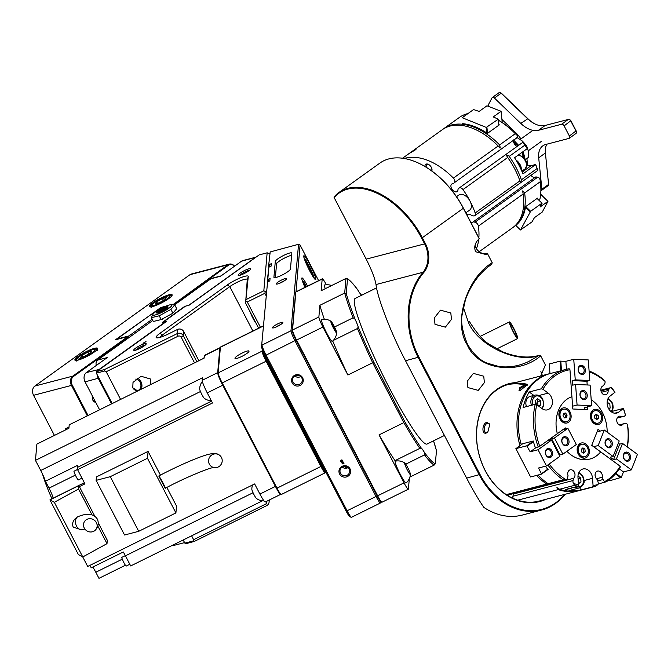 <?xml version="1.0" encoding="UTF-8"?>
<svg xmlns="http://www.w3.org/2000/svg" width="671" height="671" viewBox="0 0 671 671"><rect width="100%" height="100%" fill="white"/><g stroke="black" fill="none" stroke-linecap="round" stroke-linejoin="round"><path stroke-width="1.01" d="M77.501 516.913C73.189 519.773 71.755 523.162 73.181 527.087L81.753 529.914L82.625 529.662A6.962 5.024 73.6 0 1 76.519 526.106A6.962 5.024 73.6 0 1 77.501 516.913L79.614 516.041C87.985 512.946 93.898 513.952 97.337 519.069C98.813 522.541 98.419 525.905 96.138 529.167A6.962 6.509 -146.7 0 0 96.372 522.634A6.962 6.509 -146.7 0 0 90.56 518.725A6.962 6.509 -146.7 0 0 84.504 521.526A6.962 6.509 -146.7 0 0 84.269 528.06A6.962 6.509 -146.7 0 0 90.082 531.96A6.962 6.509 -146.7 0 0 96.138 529.167M78.557 489.016L54.326 502.311L49.922 499.903L78.851 485.603L78.557 489.016L92.002 514.85M98.268 522.894L107.293 540.239L106.999 543.653L82.768 556.955L54.326 502.311M106.999 543.653L97.765 525.913M94.745 516.125L78.851 485.603M82.768 556.955L78.364 554.54L49.922 499.903M164.806 486.71L165.15 488.228A6.962 0.512 61.7 0 0 165.284 488.287A6.962 0.512 61.7 0 0 163.028 483.028A6.962 0.512 61.7 0 0 158.834 476.083L158.91 475.915C170.887 469.557 190.799 460.004 204.772 455.433C211.6 453.185 216.247 452.933 218.721 454.67A6.962 6.794 118.7 0 0 209.327 464.097A6.962 6.794 118.7 0 0 220.138 465.64A6.962 6.794 118.7 0 0 218.721 454.67M110.279 476.67L96.112 480.369L96.414 476.922L148.073 451.39L147.469 458.285L110.279 476.67L138.721 531.306L124.554 535.005L96.112 480.369M166.844 487.456L176.515 506.026L175.911 512.921L138.721 531.306M175.911 512.921L147.469 458.285M160.419 475.11L148.073 451.39M158.834 476.083L165.15 488.228M129.813 564.269L126.19 566.064A4.873 0.545 -116.3 0 1 123.934 562.734A4.873 0.545 -116.3 0 1 121.87 557.333L125.318 555.63M81.979 478.138L78.356 479.933A4.873 0.545 -116.3 0 1 76.1 476.595A4.873 0.545 -116.3 0 1 74.036 471.193L77.61 469.432M262.403 500.834L130.686 565.947L125.418 555.823A11.6 1.308 63.7 0 0 123.296 551.981L91.264 567.817A11.6 1.308 -116.3 0 0 89.763 565.443M82.734 556.93L87.691 566.467L254.645 483.942L259.912 494.057L275.412 486.4A11.6 1.308 63.7 0 0 277.324 489.889M200.461 391.52L40.721 470.48L35.454 460.365L202.407 377.832L202.189 380.298L217.689 372.64A11.6 1.308 63.7 0 0 217.966 374.208M220.214 347.754A11.6 1.308 63.7 0 0 219.971 347.721A11.6 1.308 63.7 0 0 219.845 347.997L217.689 372.64M35.454 460.365L36.88 444.101L68.903 428.266L69.205 424.818L204.127 358.121L204.345 355.664A11.6 1.308 -116.3 0 1 204.47 355.378L219.971 347.721M65.607 429.901A4.873 0.545 -116.3 0 1 65.439 428.786L69.012 427.016M220.851 381.396A11.6 1.308 63.7 0 0 222.738 385.221L275.412 486.4M79.379 486.618L84.957 483.858L77.584 469.692L212.514 402.994L207.247 392.879A11.6 1.308 -116.3 0 1 202.189 380.298M77.584 469.692L77.802 467.226A11.6 1.308 63.7 0 0 77.45 465.397L45.418 481.233L49.017 488.144A9.277 1.048 -116.3 0 1 53.059 498.209L53.051 498.36M40.721 470.48A11.6 1.308 -116.3 0 1 45.418 481.233M280.704 494.359L265.271 501.992A11.6 1.308 -116.3 0 1 259.912 494.057M125.402 565.259L98.964 578.327L95.802 572.254A9.277 1.048 -116.3 0 0 92.749 567.079M42.659 474.405A51.03 5.754 63.7 0 0 51.977 498.888M512.845 326.634A9.277 1.048 63.7 0 0 509.448 321.929A9.277 1.048 63.7 0 0 514.263 333.864A9.277 1.048 63.7 0 0 517.668 338.57A9.277 1.048 63.7 0 0 512.845 326.634M514.087 332.959A6.962 0.78 63.7 0 0 516.636 336.49A6.962 0.78 63.7 0 0 513.021 327.54A6.962 0.78 63.7 0 0 510.472 324.009A6.962 0.78 63.7 0 0 514.087 332.959M376.599 287.859L355.152 298.461A81.191 9.151 63.7 0 0 389.625 388.492A81.191 9.151 63.7 0 0 427.108 444.026L444.428 435.462M381.833 502.235L381.069 501.967A8.698 0.981 -116.3 0 1 377.177 496.02L296.062 340.205L296.565 340.071L377.681 495.886A9.277 1.048 63.7 0 0 381.833 502.235A9.277 1.048 63.7 0 0 381.967 502.235L408.312 489.209A9.277 1.048 63.7 0 0 408.413 488.983L409.31 478.691M296.062 340.205A8.698 0.981 -116.3 0 1 292.271 330.769L292.531 330.006A9.277 1.048 63.7 0 0 296.565 340.071L322.91 327.045L347.888 375.022A104.382 11.759 63.7 0 1 332.732 340.994M379.048 434.883A104.382 11.759 63.7 0 0 395.034 460.633L419.836 448.379A104.382 11.759 -116.3 0 1 403.841 422.629L379.048 434.883L404.026 482.86A9.277 1.048 63.7 0 0 408.312 489.209M424.508 454.913L424.567 452.69A103.225 11.633 63.7 0 0 435.328 463.745L434.229 465.045A104.382 11.759 -116.3 0 1 424.508 454.913L405.779 464.173M434.229 465.045L409.922 477.056M395.034 460.633A12.757 1.434 -116.3 0 1 395.739 461.069M424.567 452.69A12.757 1.434 63.7 0 0 421.195 447.976L419.836 448.379M334.519 326.987L353.131 317.786A104.382 11.759 -116.3 0 1 344.693 293.042L319.891 305.297A104.382 11.759 63.7 0 0 324.319 319.237M403.841 422.629L372.682 362.768A104.382 11.759 -116.3 0 1 357.442 328.522L358.222 327.012A12.757 1.434 63.7 0 0 355.11 319.262L353.131 317.786M347.888 375.022L373.831 362.181L404.814 421.698A103.225 11.633 63.7 0 0 421.195 447.976M357.442 328.522L333.244 340.482M319.891 305.297L318.876 316.98A9.277 1.048 63.7 0 0 322.91 327.045M357.148 289.084L357.685 289.805A103.225 11.633 63.7 0 0 347.519 279.01L345.959 278.465L344.693 293.042L346.253 293.504A103.225 11.633 63.7 0 0 355.11 319.262M410.526 433.902L411.709 433.315M426.337 455.005L425.062 455.634M436.46 450.568L436.469 450.744A103.225 11.633 63.7 0 0 433.541 440.847L436.452 450.568M357.685 289.805A12.757 1.434 63.7 0 0 361.065 294.519L361.61 295.274M405.779 423.376L404.613 423.955M357.433 289.419C353.072 283.539 349.599 279.891 346.999 278.482L347.519 279.01L346.253 293.504M435.328 463.745L436.469 450.744M347.477 279.471A104.382 11.759 -116.3 0 0 345.959 278.465L321.166 290.719L322.189 279.044L295.844 292.061L292.531 330.006L318.876 316.98M326.366 284.772A9.277 1.048 63.7 0 0 322.29 278.817A9.277 1.048 63.7 0 0 322.189 279.044M322.29 278.817L295.945 291.843A9.277 1.048 63.7 0 0 295.844 292.061M377.177 496.02L404.026 482.86M292.271 330.769L295.592 292.824A8.698 0.981 -116.3 0 1 295.794 292.615M263.233 351.57A9.277 1.048 63.7 0 0 267.142 360.721L321.921 465.951A9.277 1.048 63.7 0 0 325.871 472.174M324.932 472.753L325.326 472.04A8.698 0.981 -116.3 0 1 321.417 466.085L266.639 360.855A8.698 0.981 -116.3 0 1 262.847 351.419L262.906 350.816M242.139 353.055A7.884 1.426 -27.5 0 0 234.993 358.373A7.884 1.426 -27.5 0 0 241.845 356.41A7.884 1.426 -27.5 0 0 248.983 351.092A7.884 1.426 -27.5 0 0 242.139 353.055M220.214 347.83A8.698 0.981 -116.3 0 0 220.172 347.905A8.698 0.981 -116.3 0 0 220.147 348.014L217.907 373.638A8.698 0.981 -116.3 0 0 221.698 383.074L222.202 382.94L276.98 488.169L276.477 488.295A8.698 0.981 -116.3 0 0 280.369 494.25L281.132 494.51A9.277 1.048 63.7 0 0 281.266 494.51L325.175 472.812A9.277 1.048 -116.3 0 1 320.889 466.462L266.11 361.233A9.277 1.048 -116.3 0 1 262.067 351.168L262.244 349.18M320.889 466.462L276.98 488.169A9.277 1.048 63.7 0 0 281.132 494.51M263.359 325.846L220.507 347.024A9.277 1.048 63.7 0 0 220.424 347.133A9.277 1.048 63.7 0 0 220.398 347.251L218.159 372.875A9.277 1.048 63.7 0 0 222.202 382.94L266.11 361.233M283.732 255.383A9.277 1.677 -27.5 0 0 275.295 261.438L273.919 277.207A9.277 1.677 -27.5 0 0 273.953 277.408A9.277 1.677 -27.5 0 0 282.483 274.858A9.277 1.677 -27.5 0 0 290.442 269.037L291.826 253.269A9.277 1.677 -27.5 0 0 291.793 253.068A9.277 1.677 -27.5 0 0 283.732 255.383M291.642 255.315A9.277 1.677 -27.5 0 0 284.999 257.815A9.277 1.677 -27.5 0 0 276.561 263.871L275.362 277.593M281.359 282.499A5.854 1.057 -27.5 0 0 286.685 278.666A5.854 1.057 -27.5 0 0 281.577 280.008A5.854 1.057 -27.5 0 0 276.351 284.043A5.854 1.057 -27.5 0 0 281.359 282.499M284.278 280.855A4.873 0.881 -27.5 0 0 282.332 281.711A4.873 0.881 -27.5 0 0 279.53 283.33M277.526 326.349A5.854 1.057 -27.5 0 0 282.852 322.516A5.854 1.057 -27.5 0 0 277.744 323.867A5.854 1.057 -27.5 0 0 272.518 327.901A5.854 1.057 -27.5 0 0 277.526 326.349M280.444 324.705A4.873 0.881 -27.5 0 0 278.499 325.561A4.873 0.881 -27.5 0 0 275.697 327.18M304.986 287.373A13.336 1.501 -116.3 0 1 301.791 278.255A13.336 1.501 -116.3 0 1 301.816 278.079A13.336 1.501 -116.3 0 1 307.586 286.089M315.84 279.346A13.336 1.501 -116.3 0 1 315.504 279.664A13.336 1.501 -116.3 0 1 308.643 268.794A13.336 1.501 -116.3 0 1 303.728 256.079A13.336 1.501 -116.3 0 1 303.762 255.911A13.336 1.501 -116.3 0 1 310.245 265.288A13.336 1.501 -116.3 0 1 315.84 279.346M345.003 466.303A6.962 0.78 63.7 0 0 346.018 468.274M347.477 476.536A5.854 5.72 -175 0 0 350.027 468.844A5.854 5.72 -175 0 0 342.151 466.311A5.854 5.72 -175 0 0 339.593 474.003A5.854 5.72 -175 0 0 347.477 476.536M347.058 475.311A4.873 4.756 -175 0 0 347.561 467.125A4.873 4.756 -175 0 0 339.996 470.639A4.873 4.756 -175 0 0 347.058 475.311M342.218 467.041A4.873 4.756 -175 0 0 348.132 467.561M300.071 385.473A5.854 5.72 -175 0 0 302.629 377.781A5.854 5.72 -175 0 0 294.754 375.257A5.854 5.72 -175 0 0 292.195 382.94A5.854 5.72 -175 0 0 300.071 385.473M299.652 384.248A4.873 4.756 -175 0 0 300.163 376.062A4.873 4.756 -175 0 0 292.59 379.576A4.873 4.756 -175 0 0 299.652 384.248M294.812 375.978A4.873 4.756 -175 0 0 300.725 376.498M267.846 281.862L267.293 280.814L268.861 267.217L267.779 279.53L268.761 281.409M265.079 355.404L266.093 355.135L347.201 510.95A9.277 1.048 63.7 0 0 351.352 517.299L349.826 516.771A8.119 0.914 -116.3 0 1 346.194 511.218L265.079 355.404A8.119 0.914 -116.3 0 1 261.547 346.597L267.57 281.996L269.843 280.872L270.052 278.406L267.779 279.53L267.293 280.814M380.516 502.772A9.277 1.048 -116.3 0 1 380.499 502.889A9.277 1.048 -116.3 0 1 380.415 502.998A9.277 1.048 -116.3 0 1 376.129 496.649L295.022 340.834A9.277 1.048 -116.3 0 1 290.979 330.769L298.536 244.294L300.08 245.041L295.986 291.818M296.129 340.189L377.186 495.894A8.119 0.914 63.7 0 0 377.245 496.003M341.111 461.472A4.873 4.756 -175 0 0 341.011 461.673L341.95 461.279L341.405 460.801L341.682 460.105L342.47 460.323L342.487 461.027L342.596 460.231L341.606 459.954L341.682 461.22L340.927 461.547L340.356 460.776L341.002 461.682M342.202 463.946L343.493 462.084L341.279 462.176L342.956 461.162L341.17 462.051L343.342 462.244L342.009 463.829L344.03 463.225L342.202 463.946M351.352 517.299A9.277 1.048 63.7 0 0 351.487 517.299L380.415 502.998M346.194 511.218L377.136 495.936M261.547 346.597L267.57 281.996M292.304 331.197L290.979 330.769L262.051 345.07A9.277 1.048 63.7 0 0 266.093 355.135L296.02 340.122M314.271 278.448A12.179 1.376 63.7 0 0 309.977 267.612A12.179 1.376 63.7 0 0 303.971 257.63M306.429 286.66A12.179 1.376 63.7 0 0 302.034 279.807M318.608 280.637L300.08 245.041M298.536 244.294L270.195 251.935L268.593 266.026L270.195 251.935M270.052 266.622L269.071 264.751L271.344 263.628L271.134 266.093L268.861 267.217M269.138 267.075L268.593 266.026M347.293 466.957A4.873 0.881 152.5 0 1 346.001 466.982A4.873 0.881 152.5 0 1 346.194 466.488M244.252 273.533A7.02 1.267 -27.5 0 0 250.61 269.071A7.02 1.267 -27.5 0 0 244.512 270.556A7.02 1.267 -27.5 0 0 238.373 275.437A7.02 1.267 -27.5 0 0 244.252 273.533M249.545 270.279A5.796 1.048 -27.5 0 0 245.041 271.881A5.796 1.048 -27.5 0 0 239.975 275.261M198.859 360.73L183.653 331.508A4.638 4.529 -175 0 0 177.412 329.503L168.253 334.032A13.915 2.516 152.5 0 1 156.595 337.807A13.915 2.516 152.5 0 1 159.933 333.319L227.284 284.974A13.915 2.516 152.5 0 1 236.133 279.773A13.915 2.516 152.5 0 1 248.27 276.603L245.737 301.245L247.255 279.648A11.6 2.097 -27.5 0 0 247.213 279.396A11.6 2.097 -27.5 0 0 237.14 282.29A11.6 2.097 -27.5 0 0 229.776 286.618L162.416 334.972A11.6 2.097 -27.5 0 0 159.564 337.505M137.731 390.941L132.774 387.855L133.017 382.369L141.136 376.28L150.598 379.048L150.22 384.777M141.095 389.281A7.079 5.452 75.4 0 0 140.927 381.573A7.079 5.452 75.4 0 0 137.069 378.075M135.668 379.115A5.796 4.471 -104.6 0 1 140.105 382.16A5.796 4.471 -104.6 0 1 137.849 390.447A5.796 4.471 -104.6 0 1 132.648 387.519A5.796 4.471 -104.6 0 1 132.464 387.125M139.845 348.484A7.02 1.267 -27.5 0 0 146.203 344.013A7.02 1.267 -27.5 0 0 140.105 345.498A7.02 1.267 -27.5 0 0 133.965 350.388A7.02 1.267 -27.5 0 0 139.845 348.484M145.137 345.221A5.796 1.048 -27.5 0 0 140.633 346.823A5.796 1.048 -27.5 0 0 135.567 350.203M268.87 500.214A4.638 4.529 5 0 1 266.588 505.699L194.112 541.522L186.127 543.611L184.852 543.133L183.208 539.979M184.852 543.133L193.139 540.969L193.625 539.694L265.49 504.173A2.323 2.265 -175 0 0 266.597 501.329M120.595 399.413L106.194 371.734L104.651 370.988L96.364 373.151L96.582 371.608L166.685 321.283L163.112 322.223L185.481 306.161L189.063 305.23L259.157 254.905L267.15 252.816L263.829 290.795L265.372 291.541L264.844 293.311L247.28 301.992L260.44 327.289M112.2 403.565L96.364 373.151M193.625 539.694L191.612 535.827M193.139 540.969L194.112 541.522M96.582 371.608L104.575 369.52L104.651 370.988M104.575 369.52L177.052 333.697A4.638 4.529 5 0 1 183.292 335.701L196.838 361.728M194.531 362.868L181.178 337.211A2.323 2.265 -175 0 0 178.058 336.213L106.194 371.734M266.01 295.55L264.844 293.311M266.345 291.7L265.372 291.541M269.675 253.68L267.15 252.816M267.821 281.87L267.989 279.933M246.265 299.476L263.829 290.795M245.737 301.245L247.28 301.992M258.612 328.186L245.259 302.52M143.007 343.292L143.728 342.847L143.007 343.292M145.993 341.539L143.997 342.931L145.993 341.539M540.868 371.608L542.403 375.55M540.7 375.995L545.422 364.949L540.675 355.831C517.794 375.71 477.047 369.52 467.192 344.659C452.841 323.019 466.722 277.618 492.229 262.764L491.608 264.299C479.908 272.468 471.201 284.185 465.506 299.451L462.227 314.33C460.566 321.325 462.327 331.315 467.502 344.307L467.192 344.659M545.892 499.308A60.893 46.92 -104.6 0 1 485.225 470.698A60.893 46.92 -104.6 0 1 515.378 382.613M526.089 384.038A60.315 46.467 75.4 0 0 482.348 407.716A60.315 46.467 75.4 0 0 485.242 470.522A60.315 46.467 75.4 0 0 539.761 500.91M467.913 387.57L467.268 381.17L473.382 373.395L483.741 376.213L484.378 382.613L478.272 390.388L467.913 387.57M435.001 324.336L434.355 317.937L440.461 310.161L450.82 312.98L451.466 319.371L445.351 327.154L435.001 324.336M467.502 344.307C473.349 354.087 479.874 360.361 487.087 363.12L499.274 366.592C509.952 367.733 520.008 365.896 529.461 361.09L539.123 355.387C528.32 358.415 516.142 357.215 502.596 351.797L489.729 344.542C483.816 341.338 477.073 333.705 469.49 321.644L468.433 322.424L463.325 307.326M468.433 322.424C478.079 345.506 516.72 363.724 538.696 355.546L540.675 355.831M421.573 164.621A69.012 42.181 54.3 0 1 421.749 164.714A69.012 42.181 54.3 0 1 463.426 208.211L479.228 238.574A8.698 0.981 63.7 0 0 479.211 238.75L463.409 208.387A69.591 42.533 -125.7 0 0 421.388 164.529A69.591 42.533 -125.7 0 0 388.886 158.893A69.591 42.533 -125.7 0 0 379.912 163.07L338.897 192.51A69.591 42.533 54.3 0 1 347.872 188.333A69.591 42.533 54.3 0 1 422.394 237.828L425.347 243.514A23.779 18.318 -104.6 0 1 423.703 272.611A69.012 53.177 75.4 0 0 418.905 357.081L480.008 474.447A69.012 53.177 75.4 0 0 555.714 502.797A69.012 53.177 75.4 0 0 564.63 494.41M475.026 245.133L475.949 248.044C478.809 252.489 482.659 254.359 487.482 253.646L485.98 254.552L475.622 251.734C473.776 247.003 474.967 242.667 479.211 238.75M463.426 208.211L421.665 238.188A69.012 42.181 -125.7 0 0 347.763 189.105A69.012 42.181 -125.7 0 0 334.158 197.593L333.999 197.073A69.591 42.533 54.3 0 1 338.897 192.51M565.15 494.275A69.591 53.621 -104.6 0 1 555.622 503.393A69.591 53.621 -104.6 0 1 541.614 510.019A69.591 53.621 -104.6 0 1 479.27 474.808L418.176 357.442A69.591 53.621 -104.6 0 1 423.007 272.267A23.2 17.874 75.4 0 0 424.617 243.875L425.347 243.514M541.614 510.019L522.298 515.068A69.591 53.621 75.4 0 1 483.833 507.368C478.473 499.56 472.736 489.813 466.63 478.113L405.536 360.746C391.78 334.98 377.144 297.186 376.028 284.538C374.863 278.255 371.583 269.792 366.198 259.14L424.617 243.875L421.665 238.188M492.229 262.764L487.482 253.646M334.158 197.593L366.198 259.14M524.068 384.802A60.315 46.467 75.4 0 0 507.528 384.684M587.242 395.236A4.638 3.573 -104.6 0 1 583.938 399.639A4.638 3.573 -104.6 0 1 579.962 394.892A4.638 3.573 -104.6 0 1 583.267 390.488A4.638 3.573 -104.6 0 1 587.242 395.236M586.009 395.345A3.758 2.894 -104.6 0 1 584.013 398.842A3.758 2.894 -104.6 0 1 580.113 395.068A3.758 2.894 -104.6 0 1 582.109 391.57A3.758 2.894 -104.6 0 1 586.009 395.345M585.406 370.065A4.638 3.573 -104.6 0 1 582.101 374.477A4.638 3.573 -104.6 0 1 578.134 369.729A4.638 3.573 -104.6 0 1 581.438 365.326A4.638 3.573 -104.6 0 1 585.406 370.065M584.173 370.174A3.758 2.894 -104.6 0 1 582.176 373.68A3.758 2.894 -104.6 0 1 578.285 369.906A3.758 2.894 -104.6 0 1 580.281 366.4A3.758 2.894 -104.6 0 1 584.173 370.174M575.584 384.433L577.077 405.024L591.629 405.695L590.128 385.104L575.584 384.433L572.715 385.179L572.388 380.6L575.248 379.853L589.792 380.532L586.932 381.279L572.388 380.6M587.2 384.969L586.932 381.279M539.098 395.487L548.182 393.114L542.906 389.23L541.346 388.803A60.315 46.467 -104.6 0 1 565.636 369.478L562.776 370.224A60.315 46.467 75.4 0 0 560.948 370.753L549.507 373.747A60.315 46.467 -104.6 0 1 549.968 373.604L549.264 363.984L560.142 361.141L565.879 361.325L573.747 359.262L588.299 359.941L589.792 380.532M573.747 359.262L575.248 379.853M591.629 405.695L584.667 407.8M565.879 361.325L566.458 369.276M572.606 406.19L577.077 405.024M560.788 361.082L561.484 370.593M560.142 361.141L560.839 370.786M584.768 409.167L583.527 409.495M607.163 447.138A4.638 3.573 -104.6 0 1 605.376 440.822A4.638 3.573 -104.6 0 1 610.224 439.379A4.638 3.573 -104.6 0 1 612.011 445.695A4.638 3.573 -104.6 0 1 607.163 447.138M606.911 446.542A3.758 2.894 -104.6 0 1 605.192 442.734A3.758 2.894 -104.6 0 1 607.196 439.765A3.758 2.894 -104.6 0 1 609.385 440.26A3.758 2.894 -104.6 0 1 611.105 444.068A3.758 2.894 -104.6 0 1 609.1 447.037A3.758 2.894 -104.6 0 1 606.911 446.542M625.397 460.524A4.638 3.573 -104.6 0 1 623.611 454.208A4.638 3.573 -104.6 0 1 628.459 452.766A4.638 3.573 -104.6 0 1 630.245 459.081A4.638 3.573 -104.6 0 1 625.397 460.524M625.146 459.929A3.758 2.894 -104.6 0 1 623.434 456.121A3.758 2.894 -104.6 0 1 625.439 453.151A3.758 2.894 -104.6 0 1 627.628 453.646A3.758 2.894 -104.6 0 1 629.339 457.454A3.758 2.894 -104.6 0 1 627.335 460.423A3.758 2.894 -104.6 0 1 625.146 459.929M618.343 443.187L619.668 444.16L622.529 443.414L616.406 458.922L613.546 459.669L619.668 444.16M613.093 456.49L619.216 440.981L604.286 430.027L598.171 445.536L613.093 456.49L610.233 457.236L613.546 459.669M622.529 443.414L637.45 454.368L631.327 469.876L616.406 458.922M631.327 469.876L623.46 471.931L621.321 477.366L615.861 473.357M623.46 471.931L619.216 468.819M598.171 445.536L593.625 446.727M597.014 431.923L604.286 430.027M621.321 477.366L610.006 480.671L608.991 479.916M620.885 477.827L615.45 473.843M546.873 448.974A4.638 3.573 -104.6 0 1 551.956 450.878A4.638 3.573 -104.6 0 1 551.084 457.068A4.638 3.573 -104.6 0 1 545.993 455.164A4.638 3.573 -104.6 0 1 546.873 448.974M546.731 449.88A3.758 2.894 -104.6 0 1 547.486 449.528A3.758 2.894 -104.6 0 1 551.076 451.918A3.758 2.894 -104.6 0 1 550.145 456.439A3.758 2.894 -104.6 0 1 549.39 456.8A3.758 2.894 -104.6 0 1 545.8 454.41A3.758 2.894 -104.6 0 1 546.731 449.88M563.279 437.198A4.638 3.573 -104.6 0 1 568.371 439.102A4.638 3.573 -104.6 0 1 567.49 445.292A4.638 3.573 -104.6 0 1 562.399 443.388A4.638 3.573 -104.6 0 1 563.279 437.198M563.137 438.104A3.758 2.894 -104.6 0 1 563.892 437.744A3.758 2.894 -104.6 0 1 567.481 440.134A3.758 2.894 -104.6 0 1 566.55 444.663A3.758 2.894 -104.6 0 1 565.796 445.024A3.758 2.894 -104.6 0 1 562.206 442.634A3.758 2.894 -104.6 0 1 563.137 438.104M541.489 474.137L538.612 467.989L546.479 465.934L538.05 449.746L530.182 451.801L526.735 445.804L515.865 448.647L530.61 476.972L541.489 474.137L547.981 469.474M515.865 448.647L522.692 443.749M541.564 473.651L547.754 469.205M567.884 428.333L554.456 437.97L562.885 454.158L576.314 444.521L567.884 428.333L562.986 429.608M527.23 446.131L533.428 441.686M530.182 451.801L536.02 447.607M526.735 445.804L533.269 441.115M538.05 449.746L551.478 440.109L559.899 456.297L546.479 465.934M554.456 437.97L551.596 438.717L548.618 440.855L551.478 440.109M551.596 438.717L560.025 454.904L559.404 455.349M562.885 454.158L560.025 454.904M506.295 494.611L546.714 484.051A60.315 46.467 -104.6 0 1 544.542 482.541A60.315 46.467 -104.6 0 1 536.54 475.429M546.714 484.051L549.306 484.219M579.165 490.61L538.771 501.17L579.165 490.61A60.315 46.467 -104.6 0 1 558.138 489.629L557.366 489.226L556.922 487.607L559.572 489.26L574.594 485.334L573.37 483.313A3.481 2.684 -104.6 0 1 573.026 480.537L573.512 478.322A4.638 3.573 -104.6 0 0 574.602 472.736A4.638 3.573 -104.6 0 0 570.191 469.817A4.638 3.573 -104.6 0 0 568.035 475.647L567.549 477.861A3.481 2.684 -104.6 0 1 566.165 479.799A59.149 45.578 -104.6 0 1 549.18 463.997M519.975 445.695A60.315 46.467 -104.6 0 1 549.188 373.772A60.315 46.467 -104.6 0 1 549.901 373.596M589.155 371.726A59.149 45.578 -104.6 0 1 601.107 378.201A59.149 45.578 -104.6 0 1 605.007 381.346A3.481 2.684 -104.6 0 1 604.588 383.98L603.179 385.842M589.104 371.004A60.315 46.467 -104.6 0 1 600.771 377.412A60.315 46.467 -104.6 0 1 602.893 379.048L605.007 381.346M549.717 484.093L548.14 483.682A60.315 46.467 -104.6 0 1 545.976 482.172A60.315 46.467 -104.6 0 1 537.974 475.051M521.25 444.781A60.315 46.467 -104.6 0 1 549.968 373.579M548.14 483.682L563.162 479.757A60.315 46.467 -104.6 0 1 560.998 478.247A60.315 46.467 -104.6 0 1 547.855 464.944M545.389 466.219A60.315 46.467 75.4 0 0 548.199 469.725L547.301 469.96M521.887 444.319A60.315 46.467 -104.6 0 1 521.795 443.976L533.235 440.99A60.315 46.467 75.4 0 0 535.408 447.767L538.276 447.02A60.315 46.467 -104.6 0 1 535.232 404.319L536.783 404.747A59.149 45.578 -104.6 0 0 539.744 446.29L538.276 447.02M541.346 388.803L529.193 391.981A60.315 46.467 -104.6 0 0 523.07 407.498L535.232 404.319M565.636 369.478A60.315 46.467 -104.6 0 1 569.151 368.748L569.956 369.713L571.918 396.67A32.476 25.02 75.4 0 0 557.316 433.676A32.476 25.02 -104.6 0 1 571.918 396.67L572.816 408.991L587.721 409.687L587.511 406.769M601.451 392.267L608.152 390.514A4.638 3.573 -104.6 0 1 605.678 394.774A4.638 3.573 -104.6 0 1 602.977 394.162A4.638 3.573 -104.6 0 1 600.864 389.457A4.638 3.573 -104.6 0 1 603.338 385.791A4.638 3.573 -104.6 0 1 603.497 385.758M617.152 418.05L621.841 416.825A4.638 3.573 -104.6 0 0 619.19 416.246A4.638 3.573 -104.6 0 0 616.716 419.912A4.638 3.573 -104.6 0 0 618.83 424.617A4.638 3.573 -104.6 0 0 621.531 425.221A4.638 3.573 -104.6 0 0 623.334 423.854L625.171 423.527A3.481 2.684 -104.6 0 1 627.36 424.29A59.149 45.578 -104.6 0 1 627.175 446.827M623.376 408.773A59.149 45.578 -104.6 0 1 625.406 415.039L624.785 412.388A60.315 46.467 -104.6 0 0 623.418 408.421L618.628 412.187A9.277 7.146 -104.6 0 1 616.758 413.068A9.277 7.146 -104.6 0 1 611.356 411.843A9.277 7.146 -104.6 0 1 610.199 395.991L614.988 392.233A60.315 46.467 -104.6 0 0 612.606 388.987L611.13 387.612A59.149 45.578 -104.6 0 1 614.946 392.585M486.928 422.378C482.164 423.049 481.367 434.674 486.198 433.072L487.809 432.065L489.763 424.449L486.928 422.378M526.072 384.047L519.857 387.57L518.943 390.866L519.924 390.765L527.616 384.491L526.072 384.047M488.035 431.822A4.798 2.801 104.8 0 1 486.836 432.501A4.798 2.801 104.8 0 1 485.93 432.518A4.798 2.801 104.8 0 1 484.286 427.905A4.798 2.801 104.8 0 1 487.465 423.25A4.798 2.801 104.8 0 1 488.379 423.242A4.798 2.801 104.8 0 1 489.847 424.835M519.572 390.841A4.798 1.367 144.3 0 1 519.522 390.782A4.798 1.367 144.3 0 1 521.442 387.813A4.798 1.367 144.3 0 1 526.081 385.079A4.798 1.367 144.3 0 1 527.305 385.179M604.756 481.585L606.316 481.761A60.315 46.467 -104.6 0 0 620.314 467.033L620.197 466.228A59.149 45.578 -104.6 0 1 604.756 481.585A3.481 2.684 -104.6 0 1 604.412 481.375A3.481 2.684 -104.6 0 1 603.086 479.513L602.273 477.24L596.452 478.758M598.146 484.001L606.316 481.761M580.096 487.666L580.281 490.124A60.315 46.467 -104.6 0 1 565.728 489.444L577.89 486.265A60.315 46.467 -104.6 0 1 574.594 485.334M577.89 486.265L578.519 484.923L577.991 477.635A9.277 7.146 -104.6 0 1 582.914 468.995A9.277 7.146 -104.6 0 1 592.535 478.314L593.072 485.594L592.434 486.945L580.281 490.124M602.273 477.24A4.638 3.573 -104.6 0 0 601.199 472.627A4.638 3.573 -104.6 0 0 597.551 471.084A4.638 3.573 -104.6 0 0 595.076 474.724A4.638 3.573 -104.6 0 0 597.148 479.421L597.962 481.694A3.481 2.684 -104.6 0 1 598.02 484.454L595.622 486.316L580.6 490.241L595.647 486.307A60.315 46.467 -104.6 0 1 592.434 486.945M598.02 484.454A59.149 45.578 -104.6 0 1 593.072 485.594M580.6 490.241A60.315 46.467 -104.6 0 1 559.572 489.26M578.519 484.923A59.149 45.578 -104.6 0 1 573.37 483.313M563.162 479.757L565.552 480L549.918 484.068M600.251 431.084L598.004 429.432L591.73 445.326L600.662 451.885A32.476 25.02 -104.6 0 1 589.809 459.065A32.476 25.02 -104.6 0 1 566.886 451.281A32.476 25.02 75.4 0 0 600.662 451.885L620.197 466.228M513.038 498.36A3.481 2.684 -104.6 0 1 512.938 496.238L513.424 494.015L573.512 478.322M513.994 493.47A4.638 3.573 -104.6 0 1 513.424 494.015M619.299 424.911L623.334 423.854M625.406 415.039A3.481 2.684 -104.6 0 1 623.845 416.456A3.481 2.684 -104.6 0 1 623.686 416.498L621.841 416.825M623.418 408.421L612.011 411.398M608.152 390.514L609.243 388.744A3.481 2.684 -104.6 0 1 610.61 387.679A3.481 2.684 -104.6 0 1 611.13 387.612M548.182 393.114A9.277 7.146 -104.6 0 1 552.418 402.516A9.277 7.146 -104.6 0 1 547.469 409.847A9.277 7.146 -104.6 0 1 542.067 408.622L536.783 404.747M536.355 404.63A5.217 4.018 75.4 0 0 535.131 401.048M529.193 391.981L533.864 395.412M542.906 389.23A59.149 45.578 -104.6 0 1 569.956 369.713M565.846 428.861L565.351 427.913L539.744 446.29M591.193 399.715A32.476 25.02 -104.6 0 1 607.163 432.132A32.476 25.02 75.4 0 0 591.193 399.715M627.36 424.29L627.888 427.066A60.315 46.467 -104.6 0 1 627.419 447.003M590.958 412.858A7.767 5.989 -104.6 0 1 599.077 410.442A7.767 5.989 -104.6 0 1 602.072 421.011A7.767 5.989 -104.6 0 1 593.952 423.435A7.767 5.989 -104.6 0 1 590.958 412.858M598.213 415.617L598.473 418.259L596.796 419.576L594.85 418.251L594.59 415.601L596.267 414.292L598.213 415.617L596.636 416.028L596.896 418.67A3.716 2.86 75.4 0 0 596.896 418.637M596.687 416.565A3.716 2.86 75.4 0 0 595.605 414.804M577.714 446.441A7.767 5.989 -104.6 0 1 585.825 444.026A7.767 5.989 -104.6 0 1 588.819 454.603A7.767 5.989 -104.6 0 1 580.7 457.018A7.767 5.989 -104.6 0 1 577.714 446.441M583.653 452.145A3.716 2.86 75.4 0 0 582.344 448.371M559.463 411.39A7.767 5.989 -104.6 0 1 567.582 408.975A7.767 5.989 -104.6 0 1 570.576 419.551A7.767 5.989 -104.6 0 1 562.457 421.967A7.767 5.989 -104.6 0 1 559.463 411.39M565.267 417.781A3.716 2.86 75.4 0 0 565.192 415.089M584.651 407.523L584.802 409.553M584.24 456.85A6.425 4.949 75.4 0 0 584.902 456.733A6.425 4.949 75.4 0 0 588.173 449.696A6.425 4.949 75.4 0 0 582.327 444.185A6.425 4.949 75.4 0 0 581.656 444.303A6.425 4.949 75.4 0 0 578.394 451.34A6.425 4.949 75.4 0 0 584.24 456.85M584.902 456.733L584.064 456.951A6.425 4.949 -104.6 0 1 583.393 457.068A6.425 4.949 -104.6 0 1 577.546 451.566A6.425 4.949 -104.6 0 1 580.809 444.521L581.656 444.303M585.271 451.692L583.678 453.16L581.69 451.977L581.287 449.344L582.881 447.876L584.877 449.058L585.271 451.692L582.998 452.749M597.165 423.275A6.425 4.949 75.4 0 0 598.155 423.149A6.425 4.949 75.4 0 0 601.459 416.314A6.425 4.949 75.4 0 0 595.898 410.593A6.425 4.949 75.4 0 0 594.909 410.719A6.425 4.949 75.4 0 0 591.604 417.555A6.425 4.949 75.4 0 0 597.165 423.275M598.155 423.149L597.307 423.367A6.425 4.949 -104.6 0 1 596.318 423.493A6.425 4.949 -104.6 0 1 590.757 417.773A6.425 4.949 -104.6 0 1 594.061 410.937L594.909 410.719M596.234 419.19L598.473 418.259M563.506 413.521L564.747 414.468A2.323 1.787 75.4 0 0 563.925 413.755A2.323 1.787 75.4 0 0 563.489 413.613M563.749 421.346A6.425 4.949 75.4 0 0 566.659 421.682A6.425 4.949 75.4 0 0 570.09 416.062A6.425 4.949 75.4 0 0 566.324 409.595A6.425 4.949 75.4 0 0 563.414 409.251A6.425 4.949 75.4 0 0 559.983 414.879A6.425 4.949 75.4 0 0 563.749 421.346M566.659 421.682L565.812 421.908A6.425 4.949 -104.6 0 1 562.902 421.564A6.425 4.949 -104.6 0 1 559.136 415.097A6.425 4.949 -104.6 0 1 562.566 409.469L563.414 409.251M563.003 415.835L563.539 413.378L565.569 413.017L567.07 415.106L566.534 417.555L564.496 417.916L563.003 415.835M564.001 413.428L565.569 413.017M564.496 417.916A2.323 1.787 75.4 0 0 564.747 414.468L565.494 415.517L567.07 415.106M517.819 145.909A11.6 7.087 -125.7 0 0 516.871 145.037A11.6 7.087 -125.7 0 0 514.238 143.233L514.967 143.619A10.442 6.383 54.3 0 1 517.333 145.238A10.442 6.383 54.3 0 1 517.962 145.8M522.164 152.275A10.442 6.383 54.3 0 1 522.701 154.397L522.826 155.211A11.6 7.087 -125.7 0 0 522.055 152.359M522.961 157.14A11.6 7.087 -125.7 0 0 522.826 155.211M523.187 151.537L525.234 159.681L528.681 157.207L528.303 150.967L526.592 145.691L522.382 141.069L516.846 137.412M526.592 145.691L525.863 146.211M513.407 139.878L518.633 145.322M513.667 142.118A11.6 7.087 -125.7 0 1 517.609 144.5A11.6 7.087 54.3 0 1 518.566 145.372M522.801 151.822A11.6 7.087 54.3 0 1 523.531 154.397A11.6 7.087 -125.7 0 1 523.606 157.76M575.71 133.579A2.323 1.417 -125.7 0 0 576.012 133.445A2.323 1.417 -125.7 0 0 576.406 132.12A2.323 1.417 -125.7 0 0 576.087 131.189L570.82 121.065A2.323 1.417 -125.7 0 0 569.419 119.606A2.323 1.417 -125.7 0 0 568.337 119.421L545.154 125.477A23.2 14.175 54.3 0 1 534.317 123.598A23.2 14.175 54.3 0 1 527.498 118.591L501.12 93.219L494.41 98.041A2.323 1.417 -125.7 0 0 492.346 97.488A2.323 1.417 -125.7 0 0 492.069 97.807L488.505 104.491A2.323 1.417 -125.7 0 0 488.371 105.364A2.323 1.417 -125.7 0 0 488.74 106.488M501.514 93.353L501.12 93.219A2.323 1.417 -125.7 0 0 500.44 92.724L501.17 93.101A1.157 0.713 54.3 0 1 501.514 93.353L527.884 118.725A24.357 14.888 -125.7 0 0 534.678 123.783M500.44 92.724A2.323 1.417 -125.7 0 0 499.056 92.673L492.346 97.488M569.419 119.606L570.149 119.992A1.157 0.713 54.3 0 1 570.853 120.721L576.121 130.837A1.157 0.713 54.3 0 1 576.28 131.306L576.406 132.12M540.876 190.614A2.323 1.417 -125.7 0 0 541.472 190.438L548.182 185.624A2.323 1.417 -125.7 0 0 548.601 184.424L545.406 152.996A23.2 14.175 54.3 0 1 546.798 144.198M527.582 165.284L526.894 158.49M541.472 190.438A2.323 1.417 -125.7 0 0 541.883 189.239L548.601 184.424M576.012 133.445L569.302 138.26A2.323 1.417 -125.7 0 1 569 138.402L545.817 144.458A23.2 14.175 -125.7 0 0 542.822 145.85A23.2 14.175 -125.7 0 0 538.696 157.811L541.883 189.239M569.302 138.26A2.323 1.417 -125.7 0 0 569.377 136.003L576.121 130.837M570.853 120.721L564.11 125.888L569.377 136.003M564.11 125.888A2.323 1.417 -125.7 0 0 561.627 124.236L568.337 119.421M494.41 98.041L520.788 123.414A23.2 14.175 -125.7 0 0 538.444 130.291L561.627 124.236M520.939 138.931A23.2 14.175 -125.7 0 0 515.798 132.757L501.908 119.404M454.426 182.655L517.073 137.689L454.426 182.655A3.481 2.13 -125.7 0 0 453.395 178.109L498.142 145.993A60.315 36.863 -125.7 0 0 496.062 143.921A60.315 36.863 -125.7 0 0 442.374 129.654L402.558 158.23M498.142 145.993L500.281 147.972L499.635 144.919A60.315 36.863 -125.7 0 0 497.555 142.856A60.315 36.863 -125.7 0 0 443.867 128.58A60.315 36.863 -125.7 0 0 443.128 129.134M499.501 147.779L500.281 147.972M479.153 251.734L512.711 227.645A60.315 36.863 -125.7 0 0 523.137 194.011L522.634 190.916L522.424 191.696M467.033 215.148A4.638 2.835 -125.7 0 1 467.595 214.494A4.638 2.835 -125.7 0 1 471.679 215.55L473.458 215.903A3.481 2.13 -125.7 0 0 474.733 215.693A3.481 2.13 -125.7 0 0 475.152 212.992L519.899 180.868A60.315 36.863 -125.7 0 0 507.712 157.475L506.32 155.211L506.244 155.865M519.899 180.868L520.595 182.638L521.392 179.803A60.315 36.863 -125.7 0 0 509.205 156.402L508.526 155.622L506.32 155.211M499.635 144.919L515.294 133.68A60.315 36.863 -125.7 0 0 513.214 131.608A60.315 36.863 -125.7 0 0 498.36 120.21M498.796 124.496A60.315 36.863 54.3 0 1 499.325 124.856L487.389 133.42A60.315 36.863 -125.7 0 0 462.319 123.649L462.772 123.321M467.989 113.55A60.315 36.863 -125.7 0 0 459.526 117.341L443.867 128.58M431.822 171.004A4.638 2.835 -125.7 0 0 431.965 169.218A4.638 2.835 -125.7 0 0 429.885 165.427A4.638 2.835 -125.7 0 0 428.526 164.429A4.638 2.835 -125.7 0 0 424.911 166.475M428.811 164.596A3.758 2.298 -125.7 0 0 426.831 164.638A3.758 2.298 -125.7 0 0 426.311 167.305M431.344 170.652A3.758 2.298 -125.7 0 0 431.898 168.891M539.786 178.603L540.038 180.054A59.149 36.15 -125.7 0 0 539.786 178.603A3.481 2.13 -125.7 0 0 539.476 178.268A3.481 2.13 -125.7 0 0 537.656 177.228L535.869 176.876L473.231 221.841A4.638 2.835 -125.7 0 1 473.005 222.034A4.638 2.835 -125.7 0 1 470.673 222.135M478.842 237.836A60.315 36.863 -125.7 0 0 478.389 226.127A3.481 2.13 -125.7 0 0 476.829 223.242A3.481 2.13 -125.7 0 0 475.009 222.202L473.231 221.841M513.449 227.092A60.315 36.863 -125.7 0 0 514.204 226.572A60.315 36.863 -125.7 0 0 524.63 192.938L522.634 190.916M540.147 180.776L540.289 181.698A60.315 36.863 -125.7 0 1 539.501 200.704M527.23 148.635L527.255 148.291A59.149 36.15 -125.7 0 0 523.472 142.898L524.865 145.162A60.315 36.863 -125.7 0 1 527.23 148.635L514.556 157.735A60.315 36.863 -125.7 0 1 522.986 173.923L535.684 164.479A59.149 36.15 -125.7 0 1 537.748 170.325L537.052 168.555A60.315 36.863 -125.7 0 0 535.659 164.823M475.152 212.992A60.315 36.863 -125.7 0 0 462.973 189.591A3.481 2.13 -125.7 0 0 462.294 188.811A3.481 2.13 -125.7 0 0 459.199 187.989A3.481 2.13 -125.7 0 0 459.014 188.148L457.983 189.239A4.638 2.835 -125.7 0 1 457.152 191.579A4.638 2.835 -125.7 0 1 452.145 189.465A4.638 2.835 -125.7 0 1 451.742 184.047A4.638 2.835 -125.7 0 1 453.395 183.745M409.251 153.474L415.114 150.036L416.842 148.492L413.252 150.556M453.395 178.109A60.315 36.863 -125.7 0 0 451.315 176.045A60.315 36.863 -125.7 0 0 404.244 158.49M476.368 248.782A60.315 36.863 -125.7 0 0 478.725 239.153M519.807 153.969A9.277 5.67 -125.7 0 0 519.908 155.286M526.844 164.94A9.277 5.67 -125.7 0 0 531.13 165.67L535.684 164.479M513.567 140.549A4.638 2.835 -125.7 0 0 516.997 146.496M523.472 142.898A3.481 2.13 -125.7 0 0 521.845 143.015A3.481 2.13 -125.7 0 0 521.652 143.183M474.733 215.693L537.379 170.719A3.481 2.13 -125.7 0 0 537.748 170.325M530.937 175.341A4.638 2.835 -125.7 0 0 535.391 177.219M476.192 232.745A3.481 2.13 -125.7 0 0 475.16 230.757M517.073 137.689A3.481 2.13 -125.7 0 0 517.433 135.659A59.149 36.15 -125.7 0 0 498.352 120.168M515.294 133.68L517.433 135.659M514.204 226.572L515.429 225.682A60.315 36.863 -125.7 0 0 525.544 206.718L537.479 198.155A60.315 36.863 54.3 0 1 537.396 198.683M493.26 116.922L498.259 119.203L486.274 127.415L462.202 117.71L473.541 109.574L479.136 111.42L486.961 105.8L501.086 111.302L493.26 116.922M498.863 125.183L498.259 119.203M487.532 133.319L486.92 127.339M486.844 133.051L486.274 127.415M502.235 122.567L501.086 111.302M486.416 128.002L487.112 129.235M540.658 194.322L547.964 201.35L542.269 212.036L534.435 217.656L532.002 221.875L520.511 229.96L530.635 211.315L541.975 203.179L540.13 206.97L547.964 201.35L540.675 194.213M515.781 225.414L520.511 229.96M525.468 207.247L530.191 211.793M525.72 206.593L530.635 211.315M537.06 198.448L541.975 203.179M537.119 198.406L542.126 203.229M465.833 212.841L469.683 210.082A9.277 5.67 -125.7 0 0 466.068 196.293A9.277 5.67 -125.7 0 0 458.855 195.001L456.506 196.695M516.418 160.73A7.658 4.68 54.3 0 1 520.99 169.31M521.3 169.981A8.119 4.965 -125.7 0 0 516.284 160.252A8.119 4.965 -125.7 0 0 516.024 160.075M255.986 257.186L241.485 261.229L220.6 276.217L210.946 278.742L174.51 304.894M166.064 321.736L162.399 322.407L184.768 306.345L188.702 305.322L255.072 257.681M256.079 257.119L242.885 260.566A6.962 5.36 75.4 0 0 241.485 261.229M221.036 275.907L211.877 278.297A4.638 3.573 75.4 0 0 210.946 278.742M152.803 320.478L97.589 360.109A4.638 3.573 75.4 0 0 96.339 365.41M97.589 360.109L107.251 357.584L86.366 372.573A6.962 5.36 75.4 0 0 85.049 381.858L99.593 409.796M98.486 370.249A6.962 5.36 -104.6 0 1 99.602 369.117L165.972 321.476M111.554 403.883L98.285 378.402A6.962 5.36 -104.6 0 1 97.303 374.963M183.661 540.86A6.962 5.36 -104.6 0 1 182.864 540.155M172.497 545.271A6.962 5.36 75.4 0 0 174.502 545.246L184.575 542.613M162.382 319.287A6.962 1.258 152.5 0 1 161.241 319.648A6.962 1.258 152.5 0 1 161.057 319.69M158.893 310.002A5.704 1.032 -27.5 0 0 156.964 311.772A5.704 1.032 -27.5 0 0 159.597 311.587A5.704 1.032 -27.5 0 0 165.158 308.702A5.704 1.032 -27.5 0 0 166.911 306.597A5.704 1.032 -27.5 0 0 158.893 310.002M158.482 311.235L164.227 308.895L165.569 307.469L159.824 309.809L158.482 311.235M163.95 309.046L163.363 307.93M160.361 310.849L159.824 309.809M159.279 313.55A10.728 1.946 152.5 0 1 153.038 314.103A10.728 1.946 152.5 0 1 165.401 306.37A10.728 1.946 152.5 0 1 171.071 304.718A10.728 1.946 152.5 0 1 169.402 307.905A10.728 1.946 152.5 0 1 159.279 313.55M153.038 314.103L151.344 317.677L159.22 315.789L170.92 309.415L174.737 304.928L171.071 304.718M167.633 306.806A6.442 1.166 152.5 0 1 166.551 308.752A6.442 1.166 152.5 0 1 160.503 312.116A6.442 1.166 152.5 0 1 156.729 312.485M151.344 317.677L153.315 321.468L161.191 319.581L172.892 313.206L176.716 308.719L174.737 304.928M161.191 319.581L159.22 315.789M172.892 313.206L170.92 309.415M169 294.804A12.757 2.307 152.5 0 1 172.12 295.282A12.757 2.307 152.5 0 1 164.554 301.271A12.757 2.307 152.5 0 1 152.594 306.58A12.757 2.307 152.5 0 1 149.868 306.865A12.757 2.307 152.5 0 1 155.135 301.279A12.757 2.307 152.5 0 1 169 294.804M171.902 295.701A12.179 2.206 -27.5 0 0 171.868 295.575A12.179 2.206 -27.5 0 0 168.891 295.584A12.179 2.206 -27.5 0 0 167.767 295.911M94.426 348.341A12.757 2.307 152.5 0 1 97.538 348.811A12.757 2.307 152.5 0 1 89.981 354.8A12.757 2.307 152.5 0 1 78.021 360.117A12.757 2.307 152.5 0 1 75.295 360.394A12.757 2.307 152.5 0 1 80.554 354.808A12.757 2.307 152.5 0 1 94.426 348.341M97.329 349.239A12.179 2.206 -27.5 0 0 97.287 349.113A12.179 2.206 -27.5 0 0 94.317 349.113A12.179 2.206 -27.5 0 0 93.194 349.44M87.314 415.869L71.462 385.406A6.962 5.36 -104.6 0 1 72.778 376.129L73.399 376.54A6.383 4.915 75.4 0 0 72.191 385.045L88.044 415.508M172.892 304.743L227.897 264.777A6.962 5.36 -104.6 0 1 229.297 264.114L191.386 274.02A6.962 5.36 75.4 0 0 189.985 274.682L34.867 386.035L72.778 376.129L127.96 336.515L128.211 337.194L73.399 376.54M128.564 337.874L128.211 337.194M128.639 337.823L127.96 336.515L115.446 339.786L160.344 307.964M160.193 307.662L165.821 306.194M171.457 304.718L173.839 304.81M234.456 266.278A6.383 4.915 75.4 0 0 228.517 265.188L173.697 304.542M229.297 264.114A6.962 5.36 -104.6 0 1 234.573 266.194M34.867 386.035A6.962 5.36 75.4 0 0 33.55 395.311L54.426 435.42M74.724 389.918L74.053 390.396M74.38 391.025L75.051 390.539M78.306 357.19A12.179 2.206 -27.5 0 0 75.68 360.361A12.179 2.206 -27.5 0 0 75.764 360.461M152.879 303.661A12.179 2.206 -27.5 0 0 150.262 306.823A12.179 2.206 -27.5 0 0 150.338 306.932M163.883 307.041L160.159 308.014L116.905 339.065L129.067 335.886L128.396 337.547M152.183 319.287L129.067 335.886M404.789 462.956A12.573 12.573 0 0 0 395.303 461.153A12.179 1.376 63.7 0 0 395.135 461.463A12.179 1.376 63.7 0 0 400.008 473.843A12.179 1.376 63.7 0 0 406.089 482.977A12.573 12.573 0 0 0 410.417 474.347A6.475 0.73 63.7 0 0 410.417 474.347A6.475 0.73 63.7 0 0 408.136 468.392A6.475 0.73 63.7 0 0 404.789 462.956A6.475 0.73 63.7 0 0 404.546 463.065A6.475 0.73 63.7 0 0 407.364 470.086A6.475 0.73 63.7 0 0 410.417 474.363M331.617 285.561A12.573 12.573 0 0 0 324.579 285.007A12.179 1.376 63.7 0 0 324.412 285.318A12.179 1.376 63.7 0 0 325.267 288.698M331.046 321.308A12.573 12.573 0 0 0 321.568 319.505A12.179 1.376 63.7 0 0 321.392 319.807A12.179 1.376 63.7 0 0 326.274 332.195A12.179 1.376 63.7 0 0 332.355 341.329A12.573 12.573 0 0 0 336.683 332.699A6.475 0.73 63.7 0 0 336.683 332.699A6.475 0.73 63.7 0 0 334.393 326.743A6.475 0.73 63.7 0 0 331.046 321.308A6.475 0.73 63.7 0 0 330.803 321.417A6.475 0.73 63.7 0 0 333.621 328.438A6.475 0.73 63.7 0 0 336.683 332.707M333.839 325.93L335.903 330.543L335.802 331.684L331.583 323.59L331.684 322.449L333.839 325.93L332.85 326.416M335.282 330.845L335.903 330.543M263.997 500.893A11.81 11.81 0 0 1 256.288 498.318A5.15 0.579 -116.3 0 1 253.672 494.024A5.15 0.579 -116.3 0 1 251.851 489.344A5.15 0.579 -116.3 0 1 251.851 489.276M211.331 400.738A11.81 11.81 0 0 1 204.152 398.155A5.15 0.579 -116.3 0 1 201.535 393.869A5.15 0.579 -116.3 0 1 199.715 389.18A5.15 0.579 -116.3 0 1 199.715 389.113M306.102 263.351L306.177 262.453L308.878 266.798L311.445 272.569L311.336 273.852M307.905 267.284L308.878 266.798M310.799 272.896L311.445 272.569M304.164 285.519L304.24 284.63L305.716 287.012M255.71 322.6A6.383 0.721 -116.3 0 1 252.967 318.306A6.383 0.721 -116.3 0 1 250.375 312.367M156.67 301.774L162.466 298.561L166.593 297.479L164.932 299.618L159.136 302.831L155.001 303.913L156.67 301.774L157.45 303.275M163.439 300.44L162.466 298.561M90.35 353.147L84.554 356.368L80.428 357.442L82.097 355.303L87.884 352.09L92.019 351.008L90.35 353.147M82.877 356.804L82.097 355.303M88.866 353.978L87.884 352.09M526.441 406.618A8.119 6.257 -104.6 0 1 530.199 396.376L535.206 395.068A8.119 6.257 -104.6 0 0 531.449 405.309M536.808 399.396A8.119 6.257 -104.6 0 1 537.471 400.486A8.119 6.257 -104.6 0 1 537.957 401.56M538.637 405.418A8.119 6.257 -104.6 0 1 538.603 406.081M540.843 404.848L537.983 405.594L537.697 401.635L540.558 400.881L540.843 404.848L538.855 406.265M535.366 404.353L535.097 400.621L537.689 398.775L540.558 400.881M578.092 478.675A8.119 6.257 -104.6 0 1 578.704 483.59M578.922 472.451L582.906 476.293C583.929 480.017 586.303 483.883 579.45 487.884L574.443 489.193A8.119 6.257 -104.6 0 1 569.998 488.329M577.991 475.999L580.7 477.995L580.985 481.954L578.436 483.774M578.067 478.683L580.7 477.995M607.28 404.873A8.119 6.257 -104.6 0 1 607.809 406.894M608.513 408.496L610.132 408.069L608.807 409.016M607.138 402.114L609.847 404.11L610.132 408.069M94.661 400.319L93.017 400.755L91.986 395.177M96.138 403.154L93.017 400.755M253.059 492.732L125.418 555.823M269.943 475.89L270.455 475.638M264.215 463.644L263.695 463.896M219.845 347.997L204.345 355.664M222.738 385.221L207.247 392.879M211.533 401.124L77.802 467.226M75.37 475.118L49.017 488.144M84.37 482.734L53.059 498.209M122.298 559.161L95.802 572.254M358.222 327.012A103.225 11.633 63.7 0 0 373.831 362.181M361.594 295.282A103.225 11.633 63.7 0 0 361.065 294.519M321.417 466.085L322.483 465.674M266.639 360.855L267.704 360.444M217.907 373.638L218.159 372.875L262.067 351.168M220.147 348.014L220.398 347.251L263.342 326.022M309.18 443.967L309.75 443.682M314.171 453.554L314.749 453.269M276.561 263.871L275.295 261.438M252.883 331.021L229.776 286.618L227.284 284.974M265.49 504.173L266.588 505.699M177.412 329.503L177.052 333.697L178.058 336.213M183.653 331.508L183.292 335.701L181.178 337.211M163.12 336.322L162.416 334.972L159.933 333.319M247.255 279.648L248.27 276.603M466.63 478.113L480.008 474.447M418.905 357.081L405.536 360.746M423.703 272.611L423.007 272.267L376.028 284.538M517.727 500.189L558.138 489.629M584.03 480.537L592.535 478.314M597.685 480.931L603.086 479.513M512.938 496.238L573.026 480.537M614.695 413.21L618.628 412.187M600.981 390.899L609.243 388.744M520.788 123.414L527.884 118.725M545.406 152.996L538.696 157.811M545.154 125.477L538.444 130.291M478.389 226.127L523.137 194.011M524.63 192.938L540.289 181.698M509.205 156.402L524.865 145.162M462.973 189.591L507.712 157.475M522.214 172.07L531.13 165.67M521.392 179.803L537.052 168.555M475.009 222.202L537.656 177.228M521.845 171.206L525.083 168.882A8.119 4.965 -125.7 0 0 521.51 156.502A8.119 4.965 -125.7 0 0 518.205 155.118M99.836 369.276L86.366 372.573M85.049 381.858L98.931 378.083M189.985 274.682L227.897 264.777L228.517 265.188M76.108 394.33L76.913 394.12M77.467 396.955L78.281 396.746M33.55 395.311L71.462 385.406M313.206 276.938A9.855 1.107 63.7 0 0 308.937 266.127A9.855 1.107 63.7 0 0 304.533 259.392M302.47 281.208L306.194 286.777A9.855 1.107 63.7 0 0 302.596 281.56M154.716 302.285A9.855 1.787 -27.5 0 0 154.456 305.246A9.855 1.787 -27.5 0 0 166.878 299.107A9.855 1.787 -27.5 0 0 167.138 296.146A9.855 1.787 -27.5 0 0 154.716 302.285M80.143 355.815A9.855 1.787 -27.5 0 0 79.883 358.775A9.855 1.787 -27.5 0 0 92.304 352.636A9.855 1.787 -27.5 0 0 92.564 349.675A9.855 1.787 -27.5 0 0 80.143 355.815M541.682 408.337A6.962 5.36 75.4 0 0 542.445 399.53A6.962 5.36 75.4 0 0 535.198 396.418A6.962 5.36 75.4 0 0 533.034 404.89M577.253 486.433A6.962 5.36 75.4 0 0 582.763 484.194A6.962 5.36 75.4 0 0 582.587 476.636A6.962 5.36 75.4 0 0 578.62 473.139M579.45 487.884A8.119 6.257 -104.6 0 1 575.005 487.02M610.979 411.558A6.962 5.36 75.4 0 0 611.742 402.751A6.962 5.36 75.4 0 0 607.767 399.253M84.882 529.033L82.625 529.662M214.007 467.477C210.317 467.251 182.638 478.742 165.284 488.287M509.448 321.929L480.218 336.381M517.668 338.57L496.716 348.928M397.643 410.719L398.8 410.149M325.309 472.032L325.905 472.241M220.172 347.905L220.424 347.133M380.851 501.824L380.499 502.889M346.001 466.982L346.622 468.173M269.281 500.004L269.105 502.059M508.769 384.332L549.188 373.772M548.811 484.37L507.251 495.232M610.61 387.679L600.88 390.22M528.27 150.799L541.69 141.17M520.235 139.434L532.891 130.35M521.845 143.015L459.199 187.989M486.332 128.069L486.953 127.624M518.415 154.967L522.004 156.385C526.903 160.277 527.926 164.445 525.083 168.882M156.964 311.772L156.603 312.862M166.911 306.597L168.01 306.924M252.598 484.948A11.81 11.81 0 0 0 251.851 489.344M202.365 381.472A11.81 11.81 0 0 0 199.715 389.18M204.185 357.475A11.81 11.81 0 0 0 203.556 358.406M313.416 277.249L308.928 266.093L304.408 259.04M171.877 296.859C170.988 295.634 169.847 295.274 168.463 295.76C164.101 296.834 159.446 299.04 154.498 302.386C151.285 304.592 150.22 306.32 151.302 307.57M97.303 350.388C96.414 349.172 95.274 348.803 93.881 349.297C89.528 350.363 84.873 352.577 79.916 355.924C76.712 358.129 75.647 359.849 76.72 361.099M542.294 408.782L543.846 404.722L542.764 399.178C541.128 396.024 538.612 394.657 535.206 395.068M611.583 412.002L613.135 407.951L612.933 404.798L612.053 402.407L608.069 398.566"/></g></svg>
